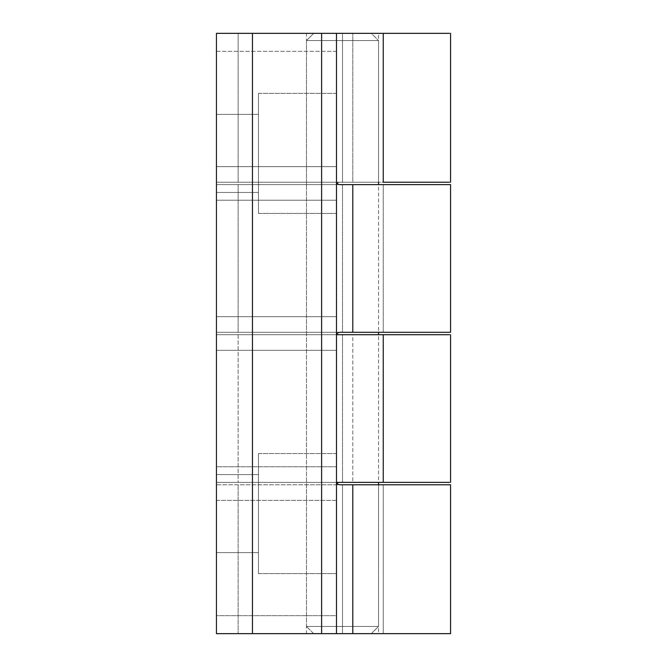 <?xml version="1.0" encoding="UTF-8"?>
<svg xmlns="http://www.w3.org/2000/svg" width="667" height="667" viewBox="0 0 667 667"><rect width="100%" height="100%" fill="white"/><g stroke="black" fill="none" stroke-linecap="round" stroke-linejoin="round"><path stroke-width="0.5" stroke-dasharray="3.33 2.5" d="M336.502 51.351L216.442 51.351L216.442 184.626L238.136 184.626L238.136 332.299L449.416 332.299L383.25 332.299L383.25 184.626L449.416 184.626L383.25 184.626L383.25 332.299L216.442 332.299L340.595 332.299L216.442 332.299L216.442 350.308L336.502 350.308L216.442 350.308L216.442 466.767L336.502 466.767L216.442 466.767L216.442 484.776L449.416 484.776L383.25 484.776L383.25 633.65L383.25 484.776L238.136 484.776L238.136 633.65L238.136 484.776L216.442 484.776L216.442 633.65L216.442 482.374L216.442 500.383L336.502 500.383L336.502 615.649L216.442 615.649L216.442 633.65L336.502 633.65L336.502 615.649L216.442 615.649L216.442 482.374L340.595 482.374C337.785 482.266 336.418 483.625 336.502 486.468L336.502 500.383L216.442 500.383L216.442 633.65L336.502 633.65L216.442 633.65L216.442 33.35L336.502 33.35L336.502 51.351L216.442 51.351L216.442 33.35L336.502 33.35L336.502 330.607C336.418 333.45 337.785 334.809 340.595 334.701L450.558 334.701M449.416 633.65L238.136 633.65L449.416 633.65M342.505 184.626L342.505 332.299L342.505 184.626L306.487 184.626L342.505 184.626L342.505 332.299L306.487 332.299L342.505 332.299L342.505 184.626L378.522 184.626L342.505 184.626M342.505 484.776L342.505 633.65L342.505 484.776L306.487 484.776L342.505 484.776L342.505 633.65L306.487 633.65L342.505 633.65L342.505 484.776L378.522 484.776L342.505 484.776M336.502 453.56L258.462 453.56L258.462 573.62L336.502 573.62L258.462 573.62L258.462 474.571L216.442 474.571L216.442 552.609L258.462 552.609L258.462 513.59L258.462 552.609L216.442 552.609L216.442 474.571L258.462 474.571L258.462 552.609L258.462 453.56L258.462 573.62L258.462 453.56L336.502 453.56L336.502 573.62L258.462 573.62L258.462 453.56L336.502 453.56L336.502 573.62L336.502 453.56L336.502 513.59L336.502 453.56L258.462 453.56L258.462 552.609L216.442 552.609L216.442 474.571L216.442 513.59L216.442 474.571L258.462 474.571L258.462 513.59L258.462 474.571L216.442 474.571L216.442 552.609L258.462 552.609L258.462 474.571L258.462 573.62L258.462 453.56L258.462 573.62L336.502 573.62L336.502 453.56M336.502 93.38L258.462 93.38L258.462 213.44L336.502 213.44L258.462 213.44L258.462 114.39L216.442 114.39L216.442 192.43L258.462 192.43L258.462 153.41L258.462 192.43L216.442 192.43L216.442 114.39L258.462 114.39L258.462 192.43L258.462 93.38L258.462 213.44L258.462 93.38L336.502 93.38L336.502 213.44L258.462 213.44L258.462 93.38L336.502 93.38L336.502 213.44L336.502 93.38L336.502 153.41L336.502 93.38L258.462 93.38L258.462 192.43L216.442 192.43L216.442 114.39L216.442 153.41L216.442 114.39L258.462 114.39L258.462 153.41L258.462 114.39L216.442 114.39L216.442 192.43L258.462 192.43L258.462 114.39L258.462 213.44L258.462 93.38L258.462 213.44L336.502 213.44L336.502 93.38M378.522 633.65L306.487 633.65L378.522 633.65L378.522 484.776L378.522 626.446L371.319 633.65L342.505 633.65L342.505 626.446L378.522 626.446L306.487 626.446L313.69 633.65L342.505 633.65L342.505 626.446L342.505 633.65L371.319 633.65L378.522 626.446L378.522 484.776M378.522 332.299L342.505 332.299L378.522 332.299L342.505 332.299L378.522 332.299L378.522 184.626M306.487 332.299L342.505 332.299L306.487 332.299L306.487 184.626M216.442 166.617L336.502 166.617L216.442 166.617L216.442 184.626L340.595 184.626L216.442 184.626L216.442 482.366L336.668 482.374L238.136 482.374L238.136 334.701L216.442 334.701L340.595 334.701L216.442 334.701L216.442 316.692L336.502 316.692L216.442 316.692L216.442 200.233L336.502 200.233L216.442 200.233L216.442 182.224L340.595 182.224C337.785 182.116 336.418 183.475 336.502 186.318C336.418 183.475 337.785 182.116 340.595 182.224L216.442 182.224L336.668 182.224L238.136 182.224L238.136 33.35L238.136 182.224L216.442 182.224L216.442 33.35L216.442 166.617M294.422 184.626L383.25 184.626L294.422 184.626M338.636 633.65L336.502 633.65L336.502 33.35L216.442 33.35L252.46 33.35L216.442 33.35L216.442 633.65L252.46 633.65L252.46 33.35L336.502 33.35L216.442 33.35L216.442 182.224L352.793 182.224L352.793 33.35L450.558 33.35L336.502 33.35L336.502 486.468C336.418 483.625 337.785 482.266 340.595 482.374L216.442 482.374L216.442 184.626L238.136 184.626L238.136 332.299L216.442 332.299L216.442 182.224M450.558 482.374L352.793 482.374L352.793 334.701L449.416 334.701M450.558 182.224L340.595 182.224M342.505 482.374L342.505 334.701L342.505 482.374L306.487 482.374L342.505 482.374L342.505 334.701L306.487 334.701L342.505 334.701L342.505 482.374L378.522 482.374L342.505 482.374M342.505 182.224L342.505 33.35L342.505 182.224L306.487 182.224L342.505 182.224L342.505 33.35L306.487 33.35L342.505 33.35L342.505 182.224L378.522 182.224L342.505 182.224M378.522 33.35L306.487 33.35L378.522 33.35L378.522 182.224L378.522 40.554L371.319 33.35L342.505 33.35L342.505 40.554L306.487 40.554L313.69 33.35L342.505 33.35L342.505 40.554L378.522 40.554L306.487 40.554L306.487 626.446L378.522 626.446L306.487 626.446L306.487 40.554L342.505 40.554L342.505 33.35L313.69 33.35L306.487 40.554L342.505 40.554L342.505 33.35L371.319 33.35L313.69 33.35L371.319 33.35L378.522 40.554L342.505 40.554L378.522 40.554L378.522 182.224M378.522 334.701L342.505 334.701L378.522 334.701L342.505 334.701L378.522 334.701L378.522 482.374M306.487 334.701L342.505 334.701L306.487 334.701L306.487 482.374M294.422 334.701L216.442 334.701L216.442 482.374L238.136 482.374L238.136 334.701L294.422 334.701M449.416 482.374L340.595 482.374L352.793 482.374L352.793 334.701L340.595 334.701C337.785 334.809 336.418 333.45 336.502 330.607L336.502 633.65L321.619 633.65L321.619 33.35L321.619 633.65L252.46 633.65L252.46 33.35L336.502 33.35L336.502 633.65M449.416 182.224L352.793 182.224L352.793 33.35L336.502 33.35L336.502 186.318M216.442 552.609L216.442 474.571L216.442 552.609M216.442 192.43L216.442 114.39L216.442 192.43M342.505 626.446L342.505 633.65L313.69 633.65L306.487 626.446L342.505 626.446M371.319 633.65L313.69 633.65L371.319 633.65M306.487 484.776L306.487 633.65M306.487 182.224L306.487 33.35M216.442 482.374L217.684 482.374M336.502 486.468L336.502 330.607"/><path stroke-width="1" d="M450.558 184.626L352.793 184.626L352.793 332.299L450.558 332.299L450.558 184.626M450.558 633.65L450.558 484.776L352.793 484.776L352.793 633.65L450.558 633.65L336.502 633.65L336.502 336.393C336.418 333.55 337.785 332.191 340.595 332.299L449.416 332.299M336.502 453.56L336.502 513.59L336.502 453.56M336.502 573.62L336.502 513.59L336.502 573.62M336.502 93.38L336.502 153.41L336.502 93.38M336.502 213.44L336.502 153.41L336.502 213.44M336.502 51.351L336.502 33.35L216.442 33.35L216.442 633.65L216.442 33.35L252.46 33.35L252.46 633.65L336.502 633.65L336.502 480.682C336.418 483.525 337.785 484.884 340.595 484.776C337.785 484.884 336.418 483.525 336.502 480.682L336.502 180.532C336.418 183.375 337.785 184.734 340.595 184.626C337.785 184.734 336.418 183.375 336.502 180.532L336.502 336.393L336.502 180.532M449.416 184.626L340.595 184.626L352.793 184.626L352.793 332.299L340.595 332.299C337.785 332.191 336.418 333.55 336.502 336.393M449.416 484.776L340.595 484.776L352.793 484.776L352.793 633.65L338.636 633.65M336.502 33.35L383.25 33.35L383.25 182.224L383.25 33.35L449.416 33.35L336.502 33.35L336.502 633.65L336.502 33.35L321.619 33.35L321.619 633.65L321.619 33.35L252.46 33.35L252.46 633.65L216.442 633.65L336.502 633.65L336.502 480.682M383.25 334.701L383.25 482.374L449.416 482.374L383.25 482.374L383.25 334.701L336.668 334.701L449.416 334.701L383.25 334.701M383.25 182.224L449.416 182.224L383.25 182.224M336.668 482.374L383.25 482.374L336.668 482.374M378.522 484.776L378.522 482.374L378.522 484.776M378.522 334.701L378.522 332.299L378.522 334.701M378.522 184.626L378.522 182.224L378.522 184.626M450.558 482.374L450.558 334.701M450.558 182.224L450.558 33.35"/></g></svg>
